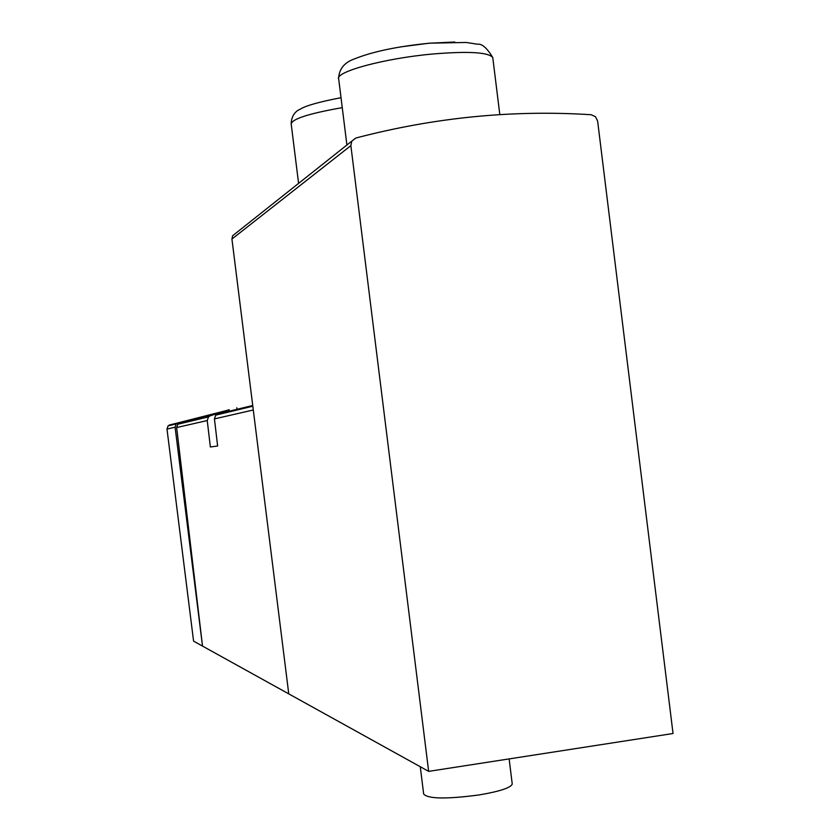 <?xml version="1.0" encoding="UTF-8"?>
<svg xmlns="http://www.w3.org/2000/svg" width="840" height="840" viewBox="0 0 840 840"><rect width="100%" height="100%" fill="white"/><g stroke="black" fill="none" stroke-linecap="round" stroke-linejoin="round"><path stroke-width="1.26" d="M428.652 771.372L673.04 733.509L597.629 121.055L595.476 116.686L591.15 114.734C512.768 109.694 434.343 117.453 355.877 138.023L351.792 141.131L350.868 145.635L428.652 771.372L193.578 641.141L166.992 429.082L168.073 425.88L169.596 424.945L177.765 422.94L176.201 423.906L175.088 427.203L202.514 646.097L176.652 427.55L177.786 424.263L179.256 423.339L224.69 411.022M252.735 405.489L217.403 414.078L215.722 415.139L214.431 418.897L217.634 445.998L210.368 446.985L207.239 420.546L208.499 416.871L210.137 415.832L229.131 409.7L229.309 411.18M225.33 410.834L177.765 422.94M235.41 233.541L232.617 235.757L231.934 239.043L288.76 693.872M420.273 766.731L423.665 794.021C427.875 798.935 446.334 799.25 479.021 794.955C499.622 791.458 510.699 787.825 512.243 784.067L512.18 783.542M253.292 409.994L214.431 418.897M207.239 420.546L176.652 427.55M210.137 415.832L179.256 423.339M237.038 409.3L236.849 407.788M175.088 427.203L166.992 429.082M231.934 239.043L350.868 145.635M298.589 183.372L291.207 124.079C291.764 119.028 308.774 113.547 342.258 107.646M346.899 145.005L338.719 79.16C334.1 71.978 384.584 58.212 433.493 53.938C468.772 51.083 488.534 52.279 492.765 57.529L492.912 58.684M400.817 46.862L428.799 43.249L454.797 42M252.819 406.214L215.722 415.139M208.499 416.871L177.786 424.263M176.201 423.906L168.073 425.88M232.617 235.757L351.792 141.131M512.243 784.067L509.135 758.909M291.133 123.596C291.617 116.308 294.725 111.458 300.468 109.053C306.106 105.578 319.631 101.798 341.019 97.703M499.821 114.629L492.765 57.529C486.959 47.901 481.824 43.47 477.351 44.215L466.211 42.462L429.944 43.166C397.897 46.316 372.803 51.545 354.637 58.842C344.442 62.391 339.098 68.912 338.604 78.393"/></g></svg>
